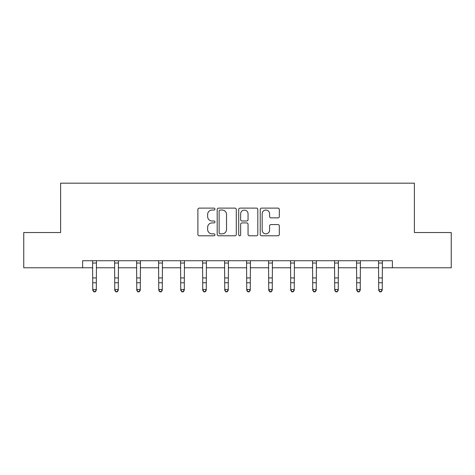 <?xml version="1.0" encoding="UTF-8"?>
<svg xmlns="http://www.w3.org/2000/svg" width="475" height="475" viewBox="0 0 475 475"><rect width="100%" height="100%" fill="white"/><g stroke="black" fill="none" stroke-linecap="round" stroke-linejoin="round"><path stroke-width="0.71" d="M214.943 209.083A0.968 0.968 0 0 0 213.97 208.115L199.268 208.115A1.383 1.383 0 0 0 197.885 209.499L197.885 234.407A1.383 1.383 0 0 0 199.268 235.79L213.97 235.79A0.968 0.968 0 0 0 214.943 234.822A0.968 0.968 0 0 0 213.97 233.854L212.07 233.854A4.429 4.429 0 0 1 207.64 229.425L207.64 227.353A4.429 4.429 0 0 1 212.07 222.923L213.97 222.923A0.968 0.968 0 0 0 214.943 221.956A0.968 0.968 0 0 0 213.97 220.982L212.07 220.982A4.429 4.429 0 0 1 207.64 216.553L207.64 214.48A4.429 4.429 0 0 1 212.07 210.051L213.97 210.051A0.968 0.968 0 0 0 214.943 209.083M277.946 217.871A1.383 1.383 0 0 0 279.33 216.487L279.33 209.499A1.383 1.383 0 0 0 277.946 208.115L261.618 208.115A1.383 1.383 0 0 0 260.229 209.499L260.229 234.407A1.383 1.383 0 0 0 261.618 235.79L277.946 235.79A1.383 1.383 0 0 0 279.33 234.407L279.33 225.963A1.383 1.383 0 0 0 277.946 224.58L270.958 224.58A1.383 1.383 0 0 0 269.574 225.963L269.574 230.155A3.705 3.705 0 0 1 265.869 233.854A3.705 3.705 0 0 1 262.17 230.155L262.17 213.75A3.705 3.705 0 0 1 265.869 210.051A3.705 3.705 0 0 1 269.574 213.75L269.574 216.487A1.383 1.383 0 0 0 270.958 217.871L277.946 217.871M82.614 267.775L23.75 267.775L23.75 232.53L60.622 232.53L60.622 183.178L414.378 183.178L414.378 232.53L451.25 232.53L451.25 267.775L392.386 267.775L392.386 260.728L82.614 260.728L82.614 267.775L92.768 267.775M236.289 209.499A1.383 1.383 0 0 0 234.905 208.115L218.571 208.115A1.383 1.383 0 0 0 217.188 209.499L217.188 234.407A1.383 1.383 0 0 0 218.571 235.79L234.905 235.79A1.383 1.383 0 0 0 236.289 234.407L236.289 209.499M240.095 208.115L256.429 208.115A1.383 1.383 0 0 1 257.812 209.499L257.812 234.407A1.383 1.383 0 0 1 256.429 235.79L249.434 235.79A1.383 1.383 0 0 1 248.051 234.407L248.051 224.307A1.383 1.383 0 0 0 246.667 222.923L242.03 222.923A1.383 1.383 0 0 0 240.647 224.307L240.647 234.822A0.968 0.968 0 0 1 239.679 235.79A0.968 0.968 0 0 1 238.711 234.822L238.711 209.499A1.383 1.383 0 0 1 240.095 208.115M96.294 267.775L114.76 267.775M118.287 267.775L136.758 267.775M140.285 267.775L158.751 267.775M162.278 267.775L180.749 267.775M184.276 267.775L202.742 267.775M206.269 267.775L224.74 267.775M228.267 267.775L246.733 267.775M250.26 267.775L268.731 267.775M272.258 267.775L290.724 267.775M294.251 267.775L312.722 267.775M316.249 267.775L334.715 267.775M338.242 267.775L356.713 267.775M360.24 267.775L378.706 267.775M382.233 267.775L392.386 267.775M220.097 210.051A0.968 0.968 0 0 0 219.129 211.019L219.129 232.887A0.968 0.968 0 0 0 220.097 233.854L222.104 233.854A4.429 4.429 0 0 0 226.533 229.425L226.533 214.48A4.429 4.429 0 0 0 222.104 210.051L220.097 210.051M248.051 213.821A3.705 3.705 0 0 0 244.352 210.122A3.705 3.705 0 0 0 240.647 213.821L240.647 219.598A1.383 1.383 0 0 0 242.03 220.982L246.667 220.982A1.383 1.383 0 0 0 248.051 219.598L248.051 213.821M92.589 260.728L92.768 289.483L96.294 289.483L96.294 290.267L95.237 291.822L95.237 291.507L93.824 291.507L93.824 291.822L95.237 291.822M95.237 291.507L96.294 289.483L96.472 260.728M93.824 291.822L92.768 290.267L92.768 289.483L93.824 291.507M114.582 260.728L114.76 289.483L118.287 289.483L118.287 290.267L117.23 291.822L117.23 291.507L115.823 291.507L115.823 291.822L117.23 291.822M117.23 291.507L118.287 289.483L118.465 260.728M115.823 291.822L114.76 290.267L114.76 289.483L115.823 291.507M136.58 260.728L136.758 289.483L140.285 289.483L140.285 290.267L139.228 291.822L139.228 291.507L137.815 291.507L137.815 291.822L139.228 291.822M139.228 291.507L140.285 289.483L140.463 260.728M137.815 291.822L136.758 290.267L136.758 289.483L137.815 291.507M158.573 260.728L158.751 289.483L162.278 289.483L162.278 290.267L161.221 291.822L161.221 291.507L159.814 291.507L159.814 291.822L161.221 291.822M161.221 291.507L162.278 289.483L162.456 260.728M159.814 291.822L158.751 290.267L158.751 289.483L159.814 291.507M180.571 260.728L180.749 289.483L184.276 289.483L184.276 290.267L183.219 291.822L183.219 291.507L181.806 291.507L181.806 291.822L183.219 291.822M183.219 291.507L184.276 289.483L184.454 260.728M181.806 291.822L180.749 290.267L180.749 289.483L181.806 291.507M202.564 260.728L202.742 289.483L206.269 289.483L206.269 290.267L205.212 291.822L205.212 291.507L203.805 291.507L203.805 291.822L205.212 291.822M205.212 291.507L206.269 289.483L206.447 260.728M203.805 291.822L202.742 290.267L202.742 289.483L203.805 291.507M224.562 260.728L224.74 289.483L228.267 289.483L228.267 290.267L227.204 291.822L227.204 291.507L225.797 291.507L225.797 291.822L227.204 291.822M227.204 291.507L228.267 289.483L228.445 260.728M225.797 291.822L224.74 290.267L224.74 289.483L225.797 291.507M246.555 260.728L246.733 289.483L250.26 289.483L250.26 290.267L249.203 291.822L249.203 291.507L247.796 291.507L247.796 291.822L249.203 291.822M249.203 291.507L250.26 289.483L250.438 260.728M247.796 291.822L246.733 290.267L246.733 289.483L247.796 291.507M268.553 260.728L268.731 289.483L272.258 289.483L272.258 290.267L271.195 291.822L271.195 291.507L269.788 291.507L269.788 291.822L271.195 291.822M271.195 291.507L272.258 289.483L272.436 260.728M269.788 291.822L268.731 290.267L268.731 289.483L269.788 291.507M290.546 260.728L290.724 289.483L294.251 289.483L294.251 290.267L293.194 291.822L293.194 291.507L291.781 291.507L291.781 291.822L293.194 291.822M293.194 291.507L294.251 289.483L294.429 260.728M291.781 291.822L290.724 290.267L290.724 289.483L291.781 291.507M312.544 260.728L312.722 289.483L316.249 289.483L316.249 290.267L315.186 291.822L315.186 291.507L313.779 291.507L313.779 291.822L315.186 291.822M315.186 291.507L316.249 289.483L316.427 260.728M313.779 291.822L312.722 290.267L312.722 289.483L313.779 291.507M334.537 260.728L334.715 289.483L338.242 289.483L338.242 290.267L337.185 291.822L337.185 291.507L335.772 291.507L335.772 291.822L337.185 291.822M337.185 291.507L338.242 289.483L338.42 260.728M335.772 291.822L334.715 290.267L334.715 289.483L335.772 291.507M356.535 260.728L356.713 289.483L360.24 289.483L360.24 290.267L359.177 291.822L359.177 291.507L357.77 291.507L357.77 291.822L359.177 291.822M359.177 291.507L360.24 289.483L360.418 260.728M357.77 291.822L356.713 290.267L356.713 289.483L357.77 291.507M378.527 260.728L378.706 289.483L382.233 289.483L382.233 290.267L381.176 291.822L381.176 291.507L379.762 291.507L379.762 291.822L381.176 291.822M381.176 291.507L382.233 289.483L382.411 260.728M379.762 291.822L378.706 290.267L378.706 289.483L379.762 291.507M96.461 260.757L92.601 260.757M96.294 277.928L92.768 277.928M96.294 282.767L92.768 282.767M96.294 263.043L92.768 263.043M118.453 260.757L114.594 260.757M118.287 277.928L114.76 277.928M118.287 282.767L114.76 282.767M118.287 263.043L114.76 263.043M140.452 260.757L136.592 260.757M140.285 277.928L136.758 277.928M140.285 282.767L136.758 282.767M140.285 263.043L136.758 263.043M162.444 260.757L158.585 260.757M162.278 277.928L158.751 277.928M162.278 282.767L158.751 282.767M162.278 263.043L158.751 263.043M184.442 260.757L180.583 260.757M184.276 277.928L180.749 277.928M184.276 282.767L180.749 282.767M184.276 263.043L180.749 263.043M206.435 260.757L202.576 260.757M206.269 277.928L202.742 277.928M206.269 282.767L202.742 282.767M206.269 263.043L202.742 263.043M228.433 260.757L224.574 260.757M228.267 277.928L224.74 277.928M228.267 282.767L224.74 282.767M228.267 263.043L224.74 263.043M250.426 260.757L246.567 260.757M250.26 277.928L246.733 277.928M250.26 282.767L246.733 282.767M250.26 263.043L246.733 263.043M272.424 260.757L268.565 260.757M272.258 277.928L268.731 277.928M272.258 282.767L268.731 282.767M272.258 263.043L268.731 263.043M294.417 260.757L290.558 260.757M294.251 277.928L290.724 277.928M294.251 282.767L290.724 282.767M294.251 263.043L290.724 263.043M316.415 260.757L312.556 260.757M316.249 277.928L312.722 277.928M316.249 282.767L312.722 282.767M316.249 263.043L312.722 263.043M338.408 260.757L334.548 260.757M338.242 277.928L334.715 277.928M338.242 282.767L334.715 282.767M338.242 263.043L334.715 263.043M360.406 260.757L356.547 260.757M360.24 277.928L356.713 277.928M360.24 282.767L356.713 282.767M360.24 263.043L356.713 263.043M382.399 260.757L378.539 260.757M382.233 277.928L378.706 277.928M382.233 282.767L378.706 282.767M382.233 263.043L378.706 263.043"/></g></svg>
